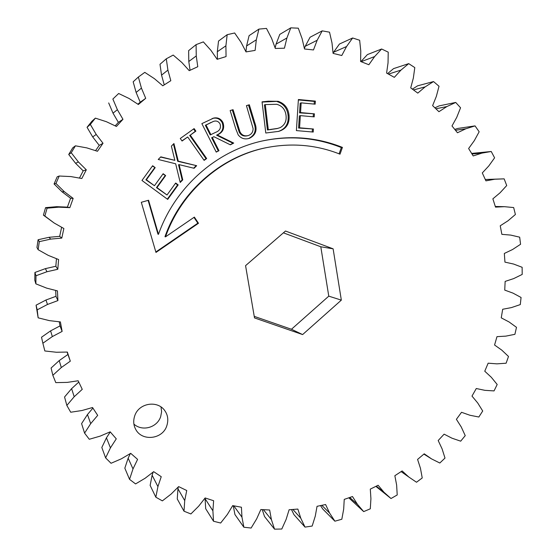 <?xml version="1.0" encoding="UTF-8"?>
<svg xmlns="http://www.w3.org/2000/svg" width="557" height="557" viewBox="0 0 557 557"><rect width="100%" height="100%" fill="white"/><g stroke="black" fill="none" stroke-linecap="round" stroke-linejoin="round"><path stroke-width="0.84" d="M180.21 182.473L175.671 163.793L158.223 159.462L160.806 156.851L174.849 160.346L171.389 146.122L173.937 143.553L178.268 161.161L196.656 165.694L194.108 168.284L179.11 164.635L182.766 179.869L180.21 182.473M218.971 150.696L216.234 152.11L201.857 123.626L213.777 118.049C217.815 117.29 220.857 118.752 222.911 122.443C224.861 128.256 222.981 132.434 217.279 134.961L233.724 143.079L230.354 144.82L213.888 136.695L212.314 137.502L218.971 150.696L216.151 151.936M289.027 115.139C289.793 123.612 286.347 129.022 278.702 131.368L265.786 133.012L262.055 101.854L268.265 101.2L278.117 101.311C284.571 103.463 288.213 108.072 289.027 115.139L288.087 115.41C288.867 123.633 285.588 128.987 278.242 131.473M134.717 415.863C138.763 402.941 157.575 399.982 164.795 410.655C167.915 415.09 168.583 420.124 166.808 425.757C162.658 439.536 141.729 441.631 135.636 429.217C133.457 425.137 133.151 420.688 134.717 415.863M496.983 336.651L494.567 345.02L501.773 350.116L508.499 356.466L506.111 363.22L496.928 363.846L488.141 363.192L484.764 371.22L491.295 377.263L497.185 384.49L494.045 390.91L484.882 390.332L476.277 388.521L471.995 396.097L477.732 402.996L482.71 411.003L478.839 417.019L469.843 415.23L461.537 412.291L456.392 419.31L461.259 426.975L465.234 435.644L460.688 441.172L451.999 438.199L444.117 434.161L438.185 440.531L442.084 448.851L445.001 458.077L439.821 463.02L431.557 458.898L424.232 453.816L417.583 459.421L420.451 468.298L422.234 477.948L416.504 482.244L408.796 477.015L402.133 470.937L394.857 475.713L396.626 485.015L397.218 494.957L391.007 498.529L383.989 492.256L378.112 485.265L370.301 489.109L370.92 498.71L370.301 508.806L363.686 511.604L357.469 504.343L352.484 496.538L344.24 499.392L343.683 509.147L341.824 519.242L334.896 521.192L329.598 513.067L325.601 504.538L317.044 506.32L315.283 516.088L312.171 526.045L305.027 527.103L300.773 518.198L297.856 509.07L289.111 509.752L286.131 519.375L281.793 529.025L274.531 529.15L271.405 519.604L269.644 509.996L260.843 509.537L256.666 518.866L251.116 528.043L243.869 527.221L241.961 517.161L241.418 507.232L232.701 505.61L227.353 514.48L220.656 523.023L213.526 521.248L212.899 510.832L213.623 500.729L205.143 497.951L198.668 506.202L190.891 513.951L184.005 511.208L184.722 500.618L186.734 490.522L178.637 486.602L171.117 494.073L162.359 500.875L155.842 497.199L157.923 486.602L161.238 476.688L153.662 471.661L145.189 478.205L135.574 483.915L129.544 479.354L132.998 468.931L137.593 459.379L130.693 453.321L121.391 458.801L111.045 463.278L105.621 457.896L110.439 447.856L116.267 438.839L110.182 431.835L100.183 436.124L89.28 439.271L84.58 433.123L90.694 423.654L97.691 415.362L92.539 407.515L82.011 410.509L70.718 412.236L66.847 405.44L74.192 396.737L82.255 389.329L78.154 380.772L67.279 382.387L55.791 382.624L52.838 375.3L61.305 367.536L70.307 361.18L67.355 352.066L56.313 352.247L44.845 350.966L42.868 343.23L52.323 336.588L62.126 331.415L60.386 321.911L49.378 320.63L38.148 317.831L37.201 309.838L47.491 304.456L57.914 300.585L57.441 290.872L46.67 288.129L35.871 283.847L35.989 275.757L46.927 271.746L57.796 269.275L58.596 259.534L48.264 255.378L38.113 249.689L39.303 241.647L50.687 239.106L61.792 238.09L63.867 228.509L54.168 223.016L44.845 216.012L47.094 208.179L58.708 207.176L69.848 207.636L73.162 198.403L64.278 191.664L55.965 183.483L59.216 176.026L70.85 176.569L81.816 178.512L86.307 169.808L78.391 161.955L71.233 152.757L75.425 145.816L86.857 147.897L97.454 151.274L103.017 143.274L96.215 134.46L90.331 124.427L95.379 118.133L106.401 121.711L116.427 126.453L122.958 119.295L117.381 109.701L112.869 99.035L118.662 93.499L129.078 98.492L138.359 104.5L145.711 98.317L141.436 88.131L138.366 77.033L144.778 72.368L154.407 78.662L162.79 85.799L170.818 80.695L167.908 70.112L166.292 58.805L173.199 55.073L181.881 62.53L189.227 70.662L197.777 66.722L196.252 55.937L196.092 44.63L203.354 41.886L210.943 50.36L217.153 59.314L226.058 56.577L225.905 45.806L227.165 34.694L234.643 32.981L241.042 42.29L246.034 51.898L255.12 50.402L256.311 39.812L258.921 29.103L266.476 28.414L271.614 38.384L275.325 48.459L284.432 48.201L286.904 37.994L290.789 27.85L298.287 28.184L302.103 38.628L304.505 48.988L313.487 49.942L317.156 40.271L322.204 30.865L329.521 32.181L331.993 42.917L333.086 53.381L341.782 55.512L346.551 46.53L352.644 37.98L359.648 40.25L360.783 51.084L360.595 61.486L368.859 64.73L374.631 56.556L381.629 49.002L388.229 52.149L388.034 62.906L386.6 73.071L394.321 77.353L400.949 70.112L408.706 63.63L414.798 67.592L413.336 78.112L410.718 87.895L417.778 93.116L425.144 86.885L433.52 81.566L439.027 86.258L436.34 96.382L432.615 105.635L438.923 111.699L446.881 106.561L455.717 102.439L460.562 107.78L456.74 117.367L451.992 125.966L457.471 132.761L465.882 128.758L475.037 125.889L479.159 131.765L474.286 140.691L468.618 148.524L473.199 155.939L481.923 153.112L491.239 151.497L494.602 157.833L488.774 165.972L482.292 172.942L485.92 180.858L494.825 179.222L504.155 178.86L506.717 185.551L500.054 192.806L492.868 198.828L495.507 207.12L504.447 206.682L513.665 207.559L515.399 214.501L507.998 220.795L500.235 225.794L501.864 234.344L510.706 235.089L519.667 237.171L520.572 244.272L512.558 249.522L504.336 253.456L504.948 262.131L513.561 264.039L522.132 267.283L522.194 274.434L513.7 278.591L505.143 281.403L504.733 290.1L512.99 293.121L521.067 297.473L520.294 304.588L511.437 307.589L502.679 309.267L501.251 317.852L509.042 321.946L516.499 327.335L514.905 334.318L505.819 336.136L496.983 336.651M341.337 300.126L302.618 334.576L254.507 317.929L245.567 265.661L285.476 231.023L333.121 248.826L341.337 300.126L328.776 296.15L291.45 329.264L254.243 316.369M342.423 147.396C317.232 137.356 290.977 135.121 263.663 140.684C216.896 150.334 175.107 186.915 158.473 234.323L148.559 200.242L141.311 202.295L155.967 252.439L198.487 223.273L194.365 217.105L165.506 236.85C181.707 190.571 223.19 155.25 269.045 147.166C293.678 142.836 317.337 145.175 340.007 154.178L342.423 147.396L341.323 147.556C316.348 137.607 290.322 135.344 263.231 140.782M313.215 132.051L296.394 130.603L298.392 99.522L315.359 101.116L315.165 104.173L301.17 102.864L300.536 112.584L314.406 113.844L314.211 116.873L300.341 115.626L299.562 127.804L313.417 129.008L313.215 132.051M238.194 134.878L235.729 128.716L230.152 110.544L233.049 109.666L239.97 131.814C241.71 135.128 244.391 136.395 248.011 135.609L248.408 135.504C251.555 134.321 253.115 131.988 253.08 128.514L246.438 105.628L249.327 104.758L254.828 122.867C257.536 130.032 255.74 135.177 249.432 138.303L248.478 138.561C244.314 139.522 240.889 138.296 238.194 134.878M204.127 160.374L187.702 136.98L182.062 141.018L180.28 138.484L194.115 128.597L195.883 131.132L190.278 135.142L206.675 158.536L204.127 160.374M178.184 184.889L167.699 199.406L141.965 180.454L152.646 165.742L155.187 167.629L146.38 179.765L154.449 185.725L163.152 173.714L165.659 175.58L156.97 187.577L167.03 194.999L175.678 183.023L178.184 184.889L177.606 184.924L167.337 199.141M161.008 406.923L161.614 411.734L160.66 416.727C157.067 427.63 142.334 431.772 133.917 424.121M504.447 206.682L495.298 206.466M504.155 178.86L485.293 179.486M494.825 179.222L485.314 179.535M491.239 151.497L471.647 153.426M481.923 153.112L471.995 153.997M475.037 125.889L457.77 128.458L454.763 129.398M465.882 128.758L455.466 130.275M455.717 102.439L439.055 105.907L434.899 107.835M446.881 106.561L435.887 108.782M433.52 81.566L417.569 85.834L412.382 89.127M425.144 86.885L413.468 89.928M408.706 63.63L393.576 68.615L387.581 73.615M400.949 70.112L388.452 74.102M381.629 49.002L367.411 54.586L360.901 61.604M374.631 56.556L361.117 61.688M352.644 37.98L339.436 44.038L333.566 52.261L346.551 46.53M333.072 53.194L333.566 52.261M322.204 30.865L310.068 37.242L305.215 46.287L317.156 40.271M304.387 48.466L305.215 46.287M290.789 27.85L279.788 34.395L276.056 44.142L286.904 37.994M275.137 47.951L276.056 44.142M258.921 29.103L249.097 35.648L246.591 45.939L256.311 39.812M245.943 51.717L246.591 45.939M227.165 34.694L218.525 41.065L217.321 51.731L225.905 45.806M217.432 59.23L217.321 51.731M196.092 44.63L188.635 50.645L188.795 61.5L196.252 55.937M190.048 70.279L188.795 61.5M166.292 58.805L159.998 64.285L161.551 75.132L167.908 70.112M164.245 84.873L161.551 75.132M138.366 77.033L133.165 81.809L136.124 92.448L141.436 88.131M145.711 98.317L140.225 102.216L136.124 92.448M137.878 104.187L140.225 102.216M118.662 93.499L112.869 99.035M117.381 109.701L113.015 113.162L108.685 102.934M122.958 119.295L118.376 122.366L113.015 113.162M115.181 125.861L118.376 122.366M95.379 118.133L91.891 121.266L87.052 127.309L90.331 124.427M96.215 134.46L92.699 136.925L87.052 127.309M103.017 143.274L99.23 145.377L92.699 136.925M95.546 150.669L99.23 145.377M75.425 145.816L72.744 147.828L68.72 154.484L71.233 152.757M78.391 161.955L75.592 163.305L68.72 154.484M86.307 169.808L83.195 170.839L75.592 163.305M79.449 178.087L83.195 170.839M59.216 176.026L57.19 176.806L54.071 183.963L55.965 183.483M64.278 191.664L62.057 191.803L54.071 183.963M73.162 198.403L70.586 198.271L62.057 191.803M69.848 207.636L67.404 207.127L70.586 198.271M58.708 207.176L56.71 206.682L67.404 207.127M47.094 208.179L45.563 207.643L56.71 206.682M44.845 216.012L43.411 215.155L45.563 207.643M54.168 223.016L43.411 215.155M61.792 238.09L59.676 236.342L61.646 227.249M50.687 239.106L49.016 237.31L59.676 236.342M39.303 241.647L38.092 239.74L49.016 237.31M38.113 249.689L36.95 247.461L38.092 239.74M57.796 269.275L55.839 266.26L56.466 258.678M46.927 271.746L45.409 268.627L55.839 266.26M35.989 275.757L34.917 272.464L45.409 268.627M35.871 283.847L34.806 280.234L34.917 272.464M57.914 300.585L55.965 296.317L55.672 290.42M47.491 304.456L45.953 300.014L55.965 296.317M37.201 309.838L36.08 305.173L45.953 300.014M38.148 317.831L36.08 305.173M62.126 331.415L60.01 325.908L59.251 321.779M52.323 336.588L50.603 330.865L60.01 325.908M42.868 343.23L41.524 337.229L50.603 330.865M70.307 361.18L67.084 352.073M61.305 367.536L59.223 360.588L67.87 354.503M52.838 375.3L51.091 368.024L59.223 360.588M74.192 396.737L71.609 388.654L78.781 382.081M66.847 405.44L64.556 396.995L71.609 388.654M90.694 423.654L87.463 414.547L92.915 408.093M84.58 433.123L81.594 423.626L87.463 414.547M110.439 447.856L106.45 437.844L110.272 431.94M105.621 457.896L101.82 447.48L106.45 437.844M132.998 468.931L128.152 458.167L130.394 453.495M129.544 479.354L124.831 468.172L128.152 458.167M157.923 486.602L152.131 475.218L153.203 472.016M155.842 497.199L150.132 485.412L152.131 475.218M184.722 500.618L177.941 488.774L178.31 486.922M184.005 511.208L177.258 498.968L177.941 488.774M212.899 510.832L205.087 498.689L205.136 497.958M213.526 521.248L205.693 508.715L205.087 498.689M241.961 517.161L233.773 505.812M243.869 527.221L234.943 514.557L233.258 505.714M271.405 519.604L263.391 509.669M274.531 529.15L264.519 516.513L262.25 509.613M300.773 518.198L292.891 509.453M305.027 527.103L293.943 514.633L291.506 509.564M329.598 513.067L321.814 505.324M334.896 521.192L322.775 509.035L320.526 505.596M357.469 504.343L349.754 497.485M363.686 511.604L348.8 497.812M383.989 492.256L376.302 486.157M391.007 498.529L375.864 486.372M408.796 477.015L401.131 471.598M431.557 458.898L423.891 454.108M302.618 334.576L291.45 329.264M283.395 232.833L320.797 246.779L328.776 296.15M333.121 248.826L320.797 246.779M148.12 200.367L157.965 234.184L158.473 234.323M339.095 153.809L341.323 147.556M165.506 236.85L164.969 236.704C181.116 190.585 222.466 155.389 268.175 147.327L269.045 147.166M155.835 251.987L197.839 223.176L193.961 217.376M197.839 223.176L198.487 223.273M298.364 99.933L314.343 101.43L315.359 101.116M314.343 101.43L314.169 104.082M300.536 112.584L299.562 112.862L300.188 103.177L301.17 102.864M299.562 112.862L314.406 113.844M313.389 114.115L313.215 116.789M299.562 127.804L298.587 128.033L299.367 115.891L300.341 115.626M298.587 128.033L313.417 129.008M312.4 129.231L312.219 131.967M262.082 102.077L278.117 101.311M277.212 101.632C283.645 103.776 287.273 108.364 288.087 115.41M265.292 104.584L264.422 104.89L267.43 129.976L277.024 128.597L280.199 127.623C284.752 125.04 286.702 121.001 286.04 115.508C285.33 109.576 282.225 105.837 276.738 104.291L265.292 104.584L268.3 129.753L277.922 128.375M267.43 129.976L268.3 129.753M230.166 110.599L233.049 109.666M232.29 109.959L239.183 132.03L239.97 131.814M239.183 132.03C240.923 135.33 243.59 136.59 247.204 135.811L248.011 135.609M246.459 105.684L249.327 104.758M248.513 105.064L253.992 123.111C256.693 130.254 254.904 135.379 248.624 138.498L249.432 138.303M248.624 138.498L248.081 138.651M212.029 118.634L213.777 118.049M213.08 118.314C217.105 117.555 220.133 119.017 222.18 122.693L222.911 122.443M222.18 122.693C224.123 128.486 222.257 132.643 216.569 135.163L217.279 134.961M216.569 135.163L232.965 143.253L233.724 143.079M232.965 143.253L230.138 144.716M212.314 137.502L213.888 136.695M211.625 137.697L218.26 150.85M213.373 121.44L205.352 125.262L210.233 134.933L215.677 132.336C219.778 130.777 221.233 127.964 220.05 123.905C218.441 121.259 216.213 120.437 213.373 121.44L206.027 125.026L210.915 134.731M205.352 125.262L206.027 125.026M181.951 140.858L187.702 136.98M193.585 128.973L195.242 131.348L195.883 131.132M195.242 131.348L190.278 135.142M189.659 135.351L206.006 158.661L206.675 158.536M206.006 158.661L203.959 160.131M160.597 157.06L174.849 160.346M173.443 144.047L177.683 161.279L178.268 161.161M177.683 161.279L196.656 165.694M196.015 165.791L193.669 168.179M182.766 179.869L182.167 179.918L178.525 164.74L179.11 164.635M182.167 179.918L180.099 182.028M152.423 166.049L155.187 167.629M154.679 167.727L145.906 179.82L146.38 179.765M145.906 179.82L154.449 185.725M162.929 174.021L165.659 175.58M165.123 175.65L156.461 187.605L156.97 187.577M156.461 187.605L167.03 194.999M175.462 183.33L177.606 184.924M267.395 101.52L268.265 101.2M270.862 129.593L271.746 129.37M237.839 128.061L238.619 127.832M253.992 123.111L254.828 122.867M210.205 122.791L210.894 122.547"/></g></svg>
